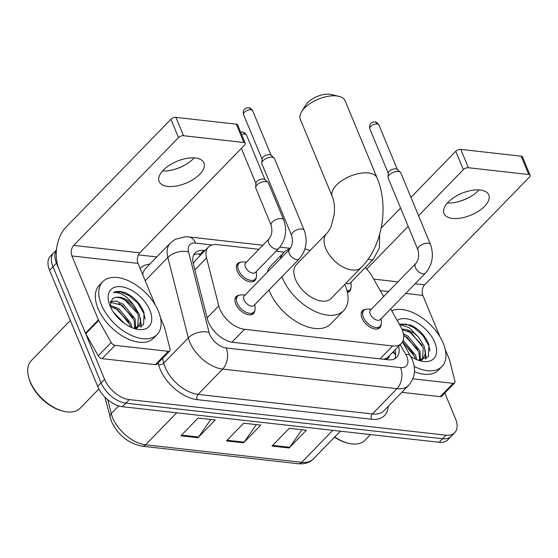 <?xml version="1.0" encoding="UTF-8"?>
<svg xmlns="http://www.w3.org/2000/svg" width="558" height="558" viewBox="0 0 558 558"><rect width="100%" height="100%" fill="white"/><g stroke="black" fill="none" stroke-linecap="round" stroke-linejoin="round"><path stroke-width="0.84" d="M256.234 277.542A12.13 7.01 -135.8 0 1 254.971 280.534A12.13 7.01 -135.8 0 1 245.813 280.367A12.13 7.01 -135.8 0 1 237.164 271.055A12.13 7.01 -135.8 0 1 237.582 263.627A12.13 7.01 -135.8 0 1 240.54 262.281M381.079 324.686A12.13 7.01 -135.8 0 1 379.824 327.679A12.13 7.01 -135.8 0 1 370.658 327.511A12.13 7.01 -135.8 0 1 362.009 318.2A12.13 7.01 -135.8 0 1 362.428 310.771A12.13 7.01 -135.8 0 1 365.385 309.425M254.839 310.499A12.13 7.01 -135.8 0 1 253.576 313.491A12.13 7.01 -135.8 0 1 244.418 313.324A12.13 7.01 -135.8 0 1 235.769 304.012A12.13 7.01 -135.8 0 1 236.187 296.577A12.13 7.01 -135.8 0 1 239.145 295.238M258.905 249.307L217.097 244.606A22.745 13.141 44.2 0 0 208.385 247.096A22.745 13.141 44.2 0 0 206.544 257.873L218.764 305.889A22.745 13.141 44.2 0 0 219.824 309.041A22.745 13.141 44.2 0 0 244.516 329.304L392.616 345.953A22.745 13.141 44.2 0 0 401.321 343.463A22.745 13.141 44.2 0 0 400.525 326.311L390.656 308.93M401.321 343.463L388.382 356.771A22.745 13.141 -135.8 0 1 385.306 358.724L385.606 358.759A7.582 4.38 44.2 0 0 389.303 355.823M208.385 247.096L195.314 260.544L193.27 263.55M383.325 359.226L385.306 358.724M284.189 252.146L276.064 251.233M383.632 296.57L372.228 276.496A22.745 13.141 44.2 0 0 365.127 267.652M350.912 288.186A12.13 7.01 -135.8 0 1 349.657 291.178A12.13 7.01 -135.8 0 1 347.418 292.399L349.971 289.762A11.369 6.57 -135.8 0 1 347.104 291.025M205.002 250.577L203.865 250.444A22.745 13.141 44.2 0 0 195.161 252.934A22.745 13.141 44.2 0 0 193.312 263.711L207.374 318.925A22.745 13.141 44.2 0 0 208.434 322.085A22.745 13.141 44.2 0 0 233.118 342.347L388.068 359.764A22.745 13.141 44.2 0 0 396.78 357.273A22.745 13.141 44.2 0 0 398.565 346.295M444.824 392.999L455.502 418.765A22.745 13.141 -135.8 0 1 454.714 432.701A22.745 13.141 -135.8 0 1 446.009 435.191L129.261 399.591A22.745 13.141 -135.8 0 1 104.576 379.328L56.456 263.153A22.745 13.141 -135.8 0 1 56.428 250.207M138.391 254.873L156.819 256.945M454.714 432.701L447.816 439.802A22.745 13.141 -135.8 0 1 439.104 442.285L122.362 406.691A22.745 13.141 -135.8 0 1 97.671 386.422L49.55 270.253L53.003 266.703A22.745 13.141 -135.8 0 1 53.791 252.767A22.745 13.141 -135.8 0 0 53.003 266.703L101.124 382.879L53.003 266.703L56.456 263.153M122.362 406.691L125.815 403.141A22.745 13.141 -135.8 0 1 101.124 382.879A22.745 13.141 -135.8 0 0 125.815 403.141L442.557 438.741L125.815 403.141L129.261 399.591M451.262 436.251A22.745 13.141 -135.8 0 1 442.557 438.741A22.745 13.141 -135.8 0 0 451.262 436.251M395.12 349.845A22.745 13.141 -135.8 0 1 394.757 358.766M193.724 254.992A22.745 13.141 -135.8 0 1 200.413 253.995L201.55 254.127M301.976 429.737L289.672 447.286A6.068 3.969 96.4 0 1 289.107 447.976L306.363 430.232L289.267 428.307L272.018 446.051L289.107 447.976M210.826 419.49L198.522 437.04A6.068 3.969 96.4 0 1 197.957 437.73L215.207 419.986L198.118 418.068L180.869 435.812L197.957 437.73M256.401 424.617L244.097 442.159A6.068 3.969 96.4 0 1 243.532 442.85L260.788 425.105L243.693 423.187L226.443 440.932L243.532 442.85M49.55 270.253A22.745 13.141 -135.8 0 1 50.339 256.317L56.449 250.033M195.342 158.012A24.259 11.83 157.5 0 0 169.374 165.266A24.259 11.83 157.5 0 0 159.128 181.489A24.259 11.83 157.5 0 0 167.742 186.4A24.259 11.83 157.5 0 0 193.71 179.146A24.259 11.83 157.5 0 0 203.956 162.922A24.259 11.83 157.5 0 0 195.342 158.012M168.328 351.324A3.787 2.19 44.2 0 0 169.778 350.912L156.84 364.221A3.787 2.19 -135.8 0 1 155.389 364.632L168.328 351.324L115.06 345.339L102.121 358.648A3.787 2.19 -135.8 0 1 98.271 355.802L85.73 333.74A3.787 2.19 -135.8 0 1 85.472 333.203L58.988 269.27A30.327 19.844 96.4 0 1 66.109 227.064L170.922 119.273A3.787 1.848 -22.5 0 1 175.93 117.375L183.526 135.72A3.787 1.848 157.5 0 0 178.518 137.617L73.705 245.408A7.582 4.959 -83.6 0 0 71.926 255.962L98.41 319.894A3.787 2.19 44.2 0 0 98.675 320.431L111.209 342.5A3.787 2.19 44.2 0 0 115.06 345.339M155.389 364.632L102.121 358.648M173.147 169.792A30.327 14.794 157.5 0 0 185.772 164.561M155.236 304.968L138.007 263.39A7.582 4.959 -83.6 0 1 139.793 252.837L244.606 145.045A3.787 1.848 157.5 0 0 245.255 143.273A3.787 1.848 157.5 0 0 243.916 142.506L236.313 124.162L175.93 117.375M236.313 124.162A3.787 1.848 -22.5 0 1 237.659 124.929L245.255 143.273M243.916 142.506L183.526 135.72M169.778 350.912A3.787 2.19 44.2 0 0 170.085 349.113L164.666 327.846A3.787 2.19 44.2 0 0 164.491 327.323L160.418 317.488M194.114 157.907A24.259 11.83 -22.5 0 1 185.144 164.924A24.259 11.83 -22.5 0 1 173.845 169.604A24.259 11.83 -22.5 0 1 162.538 170.985M98.885 388.975L80.219 408.177A34.115 19.711 -135.8 0 1 63.298 411.197L62.098 410.89A32.601 18.839 -135.8 0 1 30.397 382.53A32.601 18.839 -135.8 0 1 29.093 378.798L28.758 377.606A34.115 19.711 -135.8 0 1 31.297 360.614L70.35 320.452M63.298 411.197A34.115 19.711 -135.8 0 1 30.125 381.512A34.115 19.711 -135.8 0 1 28.758 377.606M158.43 311.301A37.902 21.901 -135.8 0 1 157.126 334.521A37.902 21.901 -135.8 0 1 128.486 333.984A37.902 21.901 -135.8 0 1 101.465 304.898A37.902 21.901 -135.8 0 1 102.77 281.671A37.902 21.901 -135.8 0 1 131.402 282.209A37.902 21.901 -135.8 0 1 158.43 311.301M157.126 334.521L153.673 338.071A37.902 21.901 -135.8 0 1 125.041 337.534A37.902 21.901 -135.8 0 1 98.013 308.441A37.902 21.901 -135.8 0 1 99.317 285.222L102.77 281.671M133.411 328.209L143.594 324.561L144.034 312.557C140.504 303.831 134.485 297.323 125.962 293.034C120.891 291.06 116.699 290.913 113.393 292.594C120.082 291.75 126.917 295.984 133.892 305.31A18.951 10.951 -135.8 0 0 112.339 299.032L110.01 305.861A26.533 15.331 -135.8 0 1 108.943 302.82A26.533 15.331 -135.8 0 1 122.537 286.91A26.533 15.331 -135.8 0 1 149.886 310.339A26.533 15.331 -135.8 0 1 135.81 328.941A26.533 15.331 -135.8 0 1 110.01 305.854M134.883 328.348L134.073 320.097L122.188 305.324L110.24 302.255M135.636 328.362L135.155 318.988L123.269 304.215L116.28 301.118L110.519 301.446M130.467 326.995L129.763 324.533L117.877 309.76L110.303 306.544M131.828 327.602L130.837 323.424L118.952 308.651L109.961 305.268M119.649 319.462L117.452 317.23M124.427 323.417L113.644 312.466M136.696 328.313L138.168 326.828L140.483 321.52L139.465 314.552L133.892 305.31M137.603 327.358L138.391 315.661C134.534 303.364 117.571 293.348 112.339 299.032M136.068 328.355L138.168 326.828M131.96 327.651L131.751 326.995M141.286 326.842L140.379 318.123M128.71 322.05L116.343 309.006L114.327 307.814M133.027 317.614L120.654 304.57L118.638 303.378M140.79 327.141L140.511 321.122M137.338 313.178L124.971 300.134L122.948 298.942M145.192 319.023L143.894 313.512L138.084 303.587L129.282 295.698L120.528 291.967L113.393 292.594M301.62 111.719L305.686 105.106A16.677 8.133 -22.5 0 1 329.694 94.253A16.677 8.133 -22.5 0 1 331.25 94.518L338.797 96.318A24.259 11.83 157.5 0 0 336.544 95.927A24.259 11.83 157.5 0 0 301.62 111.719A24.259 11.83 157.5 0 0 300.33 119.405L332.24 196.451A24.259 11.83 -22.5 0 1 342.486 180.227A24.259 11.83 -22.5 0 1 368.454 172.973A24.259 11.83 -22.5 0 1 377.069 177.883L345.151 100.838A24.259 11.83 157.5 0 0 338.797 96.318M332.24 196.451C334.221 201.061 334.884 207.102 334.221 214.579L331.229 226.123C329.611 229.673 328.055 232.149 326.576 233.558L296.382 264.604A24.259 14.02 44.2 0 0 295.545 279.467A24.259 14.02 44.2 0 0 312.843 298.091A24.259 14.02 44.2 0 0 331.166 298.432L361.361 267.38C382.502 246.001 389.086 206.314 377.069 177.883M344.83 284.385A41.697 24.092 -135.8 0 1 345.109 285.04A41.697 24.092 -135.8 0 1 343.672 310.59A41.697 24.092 -135.8 0 1 312.173 309.997A41.697 24.092 -135.8 0 1 282.446 277.996A41.697 24.092 -135.8 0 1 281.936 276.719M343.672 310.59L330.727 323.891A41.697 24.092 -135.8 0 1 299.234 323.305A41.697 24.092 -135.8 0 1 269.5 291.304A41.697 24.092 -135.8 0 1 268.998 290.027M280.249 258.884A41.697 24.092 -135.8 0 1 283.882 252.453A41.697 24.092 -135.8 0 1 290.083 248.673M304.94 248.861A41.697 24.092 -135.8 0 1 310.046 250.556L310.025 250.549M267.303 272.185A41.697 24.092 -135.8 0 1 270.944 265.761L283.882 252.453M304.263 230.398C307.849 241 306.189 250.493 299.29 258.87L254.085 305.359A6.822 3.941 -135.8 0 1 248.931 305.261A6.822 3.941 -135.8 0 1 244.069 300.023A6.822 3.941 -135.8 0 1 244.306 295.845L289.504 249.356C292.392 245.827 293.11 241.251 291.66 235.622A6.822 3.327 -22.5 0 1 294.54 231.061A6.822 3.327 -22.5 0 1 301.843 229.017A6.822 3.327 -22.5 0 1 302.157 229.066A6.822 3.327 -22.5 0 1 304.263 230.398L274.529 158.618A6.822 3.327 -22.5 0 0 274.062 157.977A6.822 3.327 -22.5 0 0 272.109 157.237A6.822 3.327 -22.5 0 0 263.097 160.655A6.822 3.327 -22.5 0 0 261.8 163.055A6.822 3.327 -22.5 0 0 261.925 163.843L291.66 235.622M254.88 304.542L255.083 308.365A11.369 6.57 -135.8 0 1 253.897 312.075A11.369 6.57 -135.8 0 1 245.311 311.915A11.369 6.57 -135.8 0 1 237.199 303.189A11.369 6.57 -135.8 0 1 237.589 296.221A11.369 6.57 -135.8 0 1 241.272 294.931L245.095 295.029M261.8 163.055L262.065 158.877A4.924 2.406 -22.5 0 1 263.006 157.147A4.924 2.406 -22.5 0 1 269.514 154.678A4.924 2.406 -22.5 0 1 270.923 155.208L274.062 157.977M430.504 244.592C434.089 255.194 432.436 264.68 425.531 273.057L380.333 319.546A6.822 3.941 -135.8 0 1 375.178 319.448A6.822 3.941 -135.8 0 1 370.31 314.21A6.822 3.941 -135.8 0 1 370.547 310.032L415.752 263.543C418.633 260.014 419.351 255.438 417.9 249.81A6.822 3.327 -22.5 0 1 420.781 245.248A6.822 3.327 -22.5 0 1 428.084 243.211A6.822 3.327 -22.5 0 1 428.398 243.253A6.822 3.327 -22.5 0 1 430.504 244.592L400.77 172.806A6.822 3.327 -22.5 0 0 400.302 172.164A6.822 3.327 -22.5 0 0 398.349 171.425A6.822 3.327 -22.5 0 0 389.345 174.842A6.822 3.327 -22.5 0 0 388.04 177.242A6.822 3.327 -22.5 0 0 388.166 178.03L417.9 249.81M381.121 318.73L381.33 322.552A11.369 6.57 -135.8 0 1 380.137 326.263A11.369 6.57 -135.8 0 1 371.551 326.102A11.369 6.57 -135.8 0 1 363.439 317.376A11.369 6.57 -135.8 0 1 363.837 310.408A11.369 6.57 -135.8 0 1 367.513 309.118L371.335 309.223M388.04 177.242L388.305 173.064A4.924 2.406 -22.5 0 1 389.247 171.334A4.924 2.406 -22.5 0 1 395.755 168.865A4.924 2.406 -22.5 0 1 397.163 169.395L400.302 172.164M278.777 248.45L255.48 272.402A6.822 3.941 -135.8 0 1 250.326 272.304A6.822 3.941 -135.8 0 1 245.464 267.066A6.822 3.941 -135.8 0 1 245.701 262.888L268.991 238.936C271.872 235.406 272.59 230.824 271.139 225.202A6.822 3.327 -22.5 0 1 272.318 222.014A6.822 3.327 -22.5 0 1 281.637 218.638A6.822 3.327 -22.5 0 1 283.75 219.978C287.335 230.58 285.675 240.073 278.777 248.45A6.822 3.941 -135.8 0 1 276.482 249.217A6.822 3.941 -135.8 0 1 268.754 243.114A6.822 3.941 -135.8 0 1 268.991 238.936M271.139 225.202L255.794 188.151A6.822 3.327 -22.5 0 1 255.669 187.362A6.822 3.327 -22.5 0 1 256.966 184.963A6.822 3.327 -22.5 0 1 267.931 182.285A6.822 3.327 -22.5 0 1 268.398 182.926L283.75 219.978M256.275 271.586L256.478 275.408A11.369 6.57 -135.8 0 1 255.292 279.119A11.369 6.57 -135.8 0 1 246.699 278.958A11.369 6.57 -135.8 0 1 238.594 270.232A11.369 6.57 -135.8 0 1 238.984 263.264A11.369 6.57 -135.8 0 1 242.667 261.974L246.49 262.072M255.669 187.362L255.934 183.184A4.924 2.406 -22.5 0 1 256.875 181.455A4.924 2.406 -22.5 0 1 263.383 178.985A4.924 2.406 -22.5 0 1 264.792 179.516L267.931 182.285M379.628 234.395L379.461 247.78L373.455 259.086L350.166 283.039A6.822 3.941 -135.8 0 1 345.848 283.338M350.954 282.229L351.163 286.052A11.369 6.57 -135.8 0 1 349.971 289.762M480.187 190.02A24.259 11.83 157.5 0 0 454.219 197.281A24.259 11.83 157.5 0 0 443.973 213.505A24.259 11.83 157.5 0 0 452.58 218.415A24.259 11.83 157.5 0 0 478.548 211.154A24.259 11.83 157.5 0 0 488.794 194.937A24.259 11.83 157.5 0 0 480.187 190.02M453.166 383.339A3.787 2.19 44.2 0 0 454.617 382.928L441.678 396.229A3.787 2.19 -135.8 0 1 440.227 396.647L453.166 383.339L412.864 378.812M440.227 396.647L401.816 392.33M457.985 201.801A30.327 14.794 157.5 0 0 470.617 196.569M381.17 228.006L400.595 208.029M410.953 197.379L455.767 151.288A3.787 1.848 -22.5 0 1 460.769 149.391L468.371 167.735A3.787 1.848 157.5 0 0 463.363 169.632L418.549 215.723M440.081 336.983L422.852 295.398A7.582 4.959 -83.6 0 1 424.631 284.852L529.444 177.06A3.787 1.848 157.5 0 0 530.1 175.289A3.787 1.848 157.5 0 0 528.754 174.521L521.158 156.177L460.769 149.391M521.158 156.177A3.787 1.848 -22.5 0 1 522.504 156.944L530.1 175.289M528.754 174.521L468.371 167.735M408.191 226.374L366.627 269.116M454.617 382.928A3.787 2.19 44.2 0 0 454.923 381.128L449.511 359.861A3.787 2.19 44.2 0 0 449.336 359.331L445.263 349.503M478.959 189.922A24.259 11.83 -22.5 0 1 469.989 196.939A24.259 11.83 -22.5 0 1 458.69 201.619A24.259 11.83 -22.5 0 1 447.383 203M370.512 434.577L365.058 440.192A34.115 19.711 -135.8 0 1 348.143 443.212L346.943 442.906A32.601 18.839 -135.8 0 1 334.514 437.193M348.143 443.212A34.115 19.711 -135.8 0 1 334.737 436.963M391.737 310.834A37.902 21.901 -135.8 0 1 443.275 343.31A37.902 21.901 -135.8 0 1 441.964 366.536A37.902 21.901 -135.8 0 1 414.175 366.439M441.964 366.536L438.511 370.087A37.902 21.901 -135.8 0 1 414.448 371.691M418.249 360.224L428.432 356.576L428.872 344.572C425.349 335.839 419.323 329.332 410.807 325.049L399.291 324.128M399.458 324.428L409.174 327.658L418.737 337.318A18.951 10.951 -135.8 0 0 401.969 329.199M397.184 320.431A26.533 15.331 -135.8 0 1 434.731 342.354A26.533 15.331 -135.8 0 1 420.655 360.956A26.533 15.331 -135.8 0 1 410.667 356.388M419.728 360.356L418.918 352.112L407.033 337.339L403.657 335.47M420.481 360.377L419.993 351.003L408.107 336.23L403.42 333.817M415.312 359.01L414.601 356.548L402.604 341.698M416.673 359.61L415.682 355.439L403.204 340.289M421.534 360.329L423.013 358.843L425.322 353.535L424.31 346.567L418.737 337.318M422.441 359.366L423.229 347.676L411.344 332.903L402.102 329.506M420.906 360.363L423.013 358.843M416.805 359.666L416.596 359.01M426.131 358.85L425.224 350.138M413.555 354.058L402.492 341.901M417.865 349.629L405.499 336.586L403.657 335.491M425.635 359.15L425.356 353.137M422.176 345.193L409.809 332.149L407.793 330.957M430.03 351.038L428.739 345.528L422.929 335.602L414.127 327.713L406.154 324.156L399.305 324.163M207.109 317.879L218.764 305.889M395.671 355.376L395.078 354.288A22.745 8.342 150.4 0 0 392.532 352.503M198.941 253.897A22.745 14.885 96.4 0 1 200.155 255.564M193.863 262.434A22.745 13.511 165.7 0 0 193.019 262.372M385.606 358.759A22.745 14.885 96.4 0 1 385.906 359.519M231.995 342.187L244.516 329.304M194.881 269.863L206.544 257.873M380.061 358.864L392.616 345.953M212.033 244.955L195.614 243.107A15.164 8.761 44.2 0 0 188.576 251.951L209.055 332.373A15.164 8.761 44.2 0 0 209.759 334.479A15.164 8.761 44.2 0 0 226.22 347.983L400.539 367.576A15.164 8.761 44.2 0 0 406.873 356.632A15.164 8.761 44.2 0 0 405.819 354.483L400.205 344.607M400.539 367.576A15.164 9.918 -83.6 0 1 396.982 388.675L222.656 369.089A30.327 17.521 -135.8 0 1 189.741 342.068A30.327 17.521 -135.8 0 1 188.325 337.862L163.738 363.146A30.327 17.521 44.2 0 0 165.154 367.352A30.327 17.521 44.2 0 0 198.069 394.373L372.395 413.959A30.327 17.521 44.2 0 0 384.009 410.646L408.589 385.362A30.327 17.521 -135.8 0 1 396.982 388.675L372.395 413.959A3.787 2.483 96.4 0 0 371.502 419.239L197.183 399.647A3.787 2.483 96.4 0 1 198.069 394.373L222.656 369.089A15.164 9.918 -83.6 0 0 226.22 347.983M408.589 385.362C414.95 377.871 416.17 369.312 412.25 359.701L410.374 355.871A15.164 5.559 150.4 0 0 405.819 354.483M197.183 399.647A34.115 19.711 -135.8 0 1 160.146 369.25A34.115 19.711 -135.8 0 1 158.563 364.514L158.144 362.874M140.197 268.663A34.115 19.711 -135.8 0 1 149.865 264.094M388.145 406.391A34.115 19.711 -135.8 0 1 371.502 419.239M104.576 379.328L97.671 386.422M446.009 435.191L439.104 442.285M209.055 332.373A15.164 9.005 165.7 0 0 188.325 337.862L167.846 257.44L145.199 280.737M188.576 251.951A15.164 9.005 165.7 0 0 167.846 257.44A30.327 17.521 -135.8 0 1 170.309 243.065L145.722 268.349A30.327 17.521 44.2 0 0 142.708 274.731M162.524 358.369L163.738 363.146A3.787 2.253 -14.3 0 1 158.563 364.514M195.614 243.107A15.164 9.918 -83.6 0 0 188.681 236.913L185.235 236.759L175.198 239.368L170.309 243.065M200.413 253.995L203.865 250.444M107.736 399.695L111.265 413.562A30.327 17.521 44.2 0 0 112.674 417.768A30.327 17.521 44.2 0 0 145.596 444.789A7.582 4.959 96.4 0 1 142.213 446.205C128.403 443.484 118.122 435.184 111.37 421.311L104.848 397.01M109.968 417.119A7.582 4.506 165.7 0 1 111.265 413.562L118.708 405.91M176.705 412.794L145.596 444.789L301.69 462.331A30.327 17.521 44.2 0 0 313.296 459.011C311.678 460.873 307.186 464.451 298.307 463.747A7.582 4.959 -83.6 0 0 301.69 462.331L332.798 430.337M244.097 442.159L227.099 440.248M198.522 437.04L181.524 435.128M289.672 447.286L272.674 445.375M139.793 252.837L73.705 245.408M138.007 263.39L71.926 255.962M85.472 333.203L98.41 319.894M178.518 137.617L170.922 119.273M98.675 320.431L85.73 333.74M98.271 355.802L111.209 342.5M326.576 233.558A24.259 14.02 44.2 0 0 325.739 248.422A24.259 14.02 44.2 0 0 352.07 270.037A24.259 14.02 44.2 0 0 361.361 267.38M252.669 110.798C251.016 108.517 249.677 107.513 248.666 107.785C246.95 107.813 245.89 108.05 245.485 108.51C245.248 108.915 242.591 109.438 243.567 114.564A4.924 2.406 -22.5 0 1 245.646 111.272A4.924 2.406 -22.5 0 1 250.919 109.793A4.924 2.406 -22.5 0 1 252.669 110.798L271.153 155.41M248.666 107.785A4.924 3.222 96.4 0 1 250.919 109.793M299.29 258.87A6.822 3.941 -135.8 0 1 296.995 259.637A6.822 3.941 -135.8 0 1 289.274 253.534A6.822 3.941 -135.8 0 1 289.504 249.356M378.91 124.985C377.257 122.704 375.918 121.707 374.913 121.972C373.19 122 372.13 122.244 371.726 122.704C371.489 123.109 368.831 123.625 369.808 128.752A4.924 2.406 -22.5 0 1 371.886 125.459A4.924 2.406 -22.5 0 1 377.166 123.988A4.924 2.406 -22.5 0 1 378.91 124.985L397.394 169.597M374.913 121.972A4.924 3.222 96.4 0 1 377.166 123.988M425.531 273.057A6.822 3.941 -135.8 0 1 423.236 273.832A6.822 3.941 -135.8 0 1 415.515 267.721A6.822 3.941 -135.8 0 1 415.752 263.543M241.642 134.548A4.924 2.406 -22.5 0 1 244.788 134.101A4.924 2.406 -22.5 0 1 246.538 135.099L265.022 179.718M240.686 132.232L242.535 132.093A4.924 3.222 96.4 0 1 244.788 134.101M373.455 259.086A6.822 3.941 -135.8 0 1 371.161 259.861A6.822 3.941 -135.8 0 1 368.266 258.975M424.631 284.852L415.11 283.778M397.952 281.853L373.727 279.126M422.852 295.398L405.687 293.473M388.528 291.541L380.249 290.613M463.363 169.632L455.767 151.288M395.078 354.288L393.502 351.505M290.327 248.338L279.914 247.166M262.853 245.248L188.681 236.913M410.374 355.871L402.464 341.949M298.307 463.747L142.213 446.205M313.296 459.011L340.352 431.188M253.897 312.075L251.337 314.712M237.589 296.221L235.03 298.858M243.567 114.564L262.044 159.183M380.137 326.263L377.578 328.899M363.837 310.408L361.27 313.045M369.808 128.752L388.291 173.371M255.292 279.119L252.732 281.755M238.984 263.264L236.425 265.901M241.37 148.372L255.913 183.491M246.538 135.099C244.878 132.825 243.546 131.821 242.535 132.093"/></g></svg>
